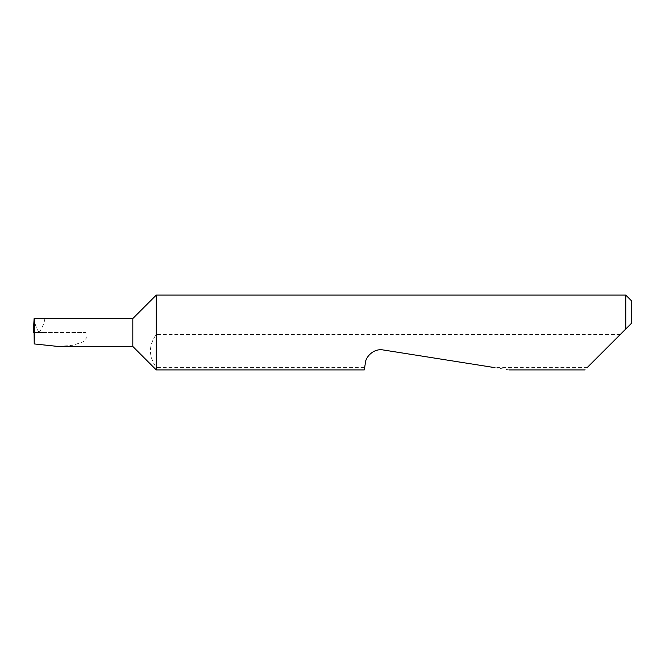 <?xml version="1.0" encoding="UTF-8"?>
<svg xmlns="http://www.w3.org/2000/svg" width="665" height="665" viewBox="0 0 665 665"><rect width="100%" height="100%" fill="white"/><g stroke="black" fill="none" stroke-linecap="round" stroke-linejoin="round"><path stroke-width="0.5" stroke-dasharray="3.33 2.49" d="M132.817 318.527L132.817 346.473M156.267 295.077L156.267 334.495C148.503 345.468 148.503 356.432 156.267 367.379L156.267 369.923M622.274 332.5L584.851 369.923M509.215 369.923L383.206 349.965C375.708 348.069 365.916 355.185 365.393 362.899L364.686 367.379L156.267 367.379M364.686 367.379L364.287 369.923M587.386 367.379L493.189 367.379M625.765 295.077L625.765 329.009M58.229 346.473L72.817 345.276L83.142 341.843L87.123 337.163L85.669 332.5L34.106 332.5M33.25 332.5L39.077 332.5C36.051 327.662 34.439 323.007 34.239 318.527L34.139 318.527M44.879 318.527C44.331 323.057 42.394 327.712 39.077 332.5L45.004 332.5L45.004 318.527L34.239 318.527M45.004 318.527L45.004 332.5L85.669 332.5M620.27 334.495L156.267 334.495M631.75 323.024L631.75 301.07"/><path stroke-width="1" d="M132.817 346.473L132.817 318.527L34.671 318.527L34.214 343.938L58.229 346.473L132.817 346.473L156.267 369.923L156.267 295.077L625.765 295.077L625.765 329.009L622.274 332.5L631.75 323.024L625.765 329.009M587.386 367.379L622.274 332.5M364.686 367.379L365.393 362.899C365.409 357.604 373.132 348.086 383.206 349.965L493.189 367.379M34.139 318.527L33.25 332.5L34.131 318.527L34.671 318.527M33.25 332.5L34.422 332.5M34.214 343.938L34.106 332.5M625.765 295.077L631.75 301.07L631.75 323.024M584.851 369.923L509.215 369.923M364.287 369.923L156.267 369.923M132.817 318.527L156.267 295.077"/></g></svg>
